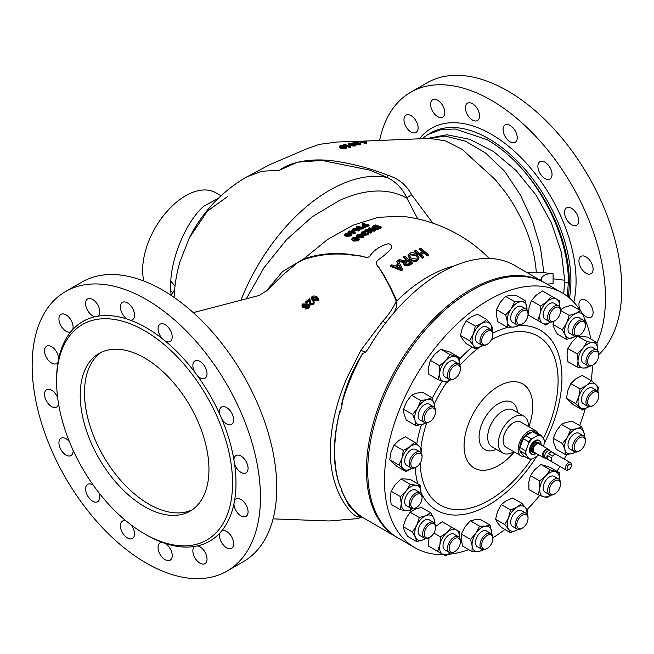 <?xml version="1.0" encoding="UTF-8"?>
<svg xmlns="http://www.w3.org/2000/svg" width="654" height="654" viewBox="0 0 654 654"><rect width="100%" height="100%" fill="white"/><g stroke="black" fill="none" stroke-linecap="round" stroke-linejoin="round"><path stroke-width="0.98" d="M361.319 517.134A4.856 4.218 -93.7 0 0 361 517.232C356.087 517.052 351.451 513.742 347.078 507.291C336.107 492.331 330.491 473.7 330.229 451.383C330.507 427.675 336.123 403.085 347.078 377.611L361 350.119L382.819 321.122C388.492 315.04 392.972 308.386 396.25 301.159C391.092 288.716 385.345 277.607 379.026 267.829C376.451 265.303 375.837 262.916 377.195 260.684L384.593 255.125C387.765 251.553 396.193 246.787 388.541 243.664C396.185 246.787 387.789 251.537 384.626 255.109L377.26 260.66C375.862 262.867 376.483 265.23 379.124 267.739C385.607 277.517 391.493 288.602 396.774 300.995A132.958 76.763 -60 0 1 428.018 276.789A132.958 76.763 -60 0 1 454.17 265.974M396.25 301.159A4.856 1.749 -23 0 0 396.774 300.995L396.798 306.154L394.403 312.187M144.583 357.967A91.029 52.557 -120 0 0 99.065 353.462A91.029 52.557 -120 0 0 85.11 426.408A91.029 52.557 -120 0 0 144.583 506.621A91.029 52.557 -120 0 0 190.101 511.134A91.029 52.557 -120 0 0 204.048 438.188A91.029 52.557 -120 0 0 144.583 357.967M101.264 352.31A91.029 52.557 -120 0 0 89.999 425.885A91.029 52.557 -120 0 0 148.875 504.144A91.029 52.557 -120 0 0 192.194 509.809M571.604 224.698A10.014 5.78 60 0 1 565.056 215.869A10.014 5.78 60 0 1 566.593 207.849A10.014 5.78 60 0 1 571.604 208.34A10.014 5.78 60 0 1 578.144 217.169A10.014 5.78 60 0 1 576.607 225.189A10.014 5.78 60 0 1 571.604 224.698M544.962 178.55A10.014 5.78 60 0 1 538.422 169.729A10.014 5.78 60 0 1 539.951 161.71A10.014 5.78 60 0 1 544.962 162.2A10.014 5.78 60 0 1 551.502 171.029A10.014 5.78 60 0 1 549.965 179.049A10.014 5.78 60 0 1 544.962 178.55M510.153 141.812A10.014 5.78 60 0 1 503.613 132.991A10.014 5.78 60 0 1 505.15 124.963A10.014 5.78 60 0 1 510.153 125.462A10.014 5.78 60 0 1 516.701 134.283A10.014 5.78 60 0 1 515.164 142.31A10.014 5.78 60 0 1 510.153 141.812M472.482 120.058A10.014 5.78 60 0 1 465.942 111.237A10.014 5.78 60 0 1 467.471 103.209A10.014 5.78 60 0 1 472.482 103.708A10.014 5.78 60 0 1 479.022 112.537A10.014 5.78 60 0 1 477.485 120.557A10.014 5.78 60 0 1 472.482 120.058M437.673 116.616A10.014 5.78 60 0 1 431.133 107.787A10.014 5.78 60 0 1 432.67 99.768A10.014 5.78 60 0 1 437.673 100.258A10.014 5.78 60 0 1 444.221 109.087A10.014 5.78 60 0 1 442.684 117.107A10.014 5.78 60 0 1 437.673 116.616M411.039 131.994A10.014 5.78 60 0 1 404.499 123.173A10.014 5.78 60 0 1 406.028 115.145A10.014 5.78 60 0 1 411.039 115.644A10.014 5.78 60 0 1 417.579 124.464A10.014 5.78 60 0 1 416.042 132.492A10.014 5.78 60 0 1 411.039 131.994M580.801 311.051A10.014 5.78 60 0 1 581.014 299.859A10.014 5.78 60 0 1 586.017 300.358A10.014 5.78 60 0 1 592.557 309.178A10.014 5.78 60 0 1 591.028 317.206A10.014 5.78 60 0 1 586.017 316.708A10.014 5.78 60 0 1 581.921 312.841M586.017 273.209A10.014 5.78 60 0 1 579.477 264.388A10.014 5.78 60 0 1 581.014 256.36A10.014 5.78 60 0 1 586.017 256.858A10.014 5.78 60 0 1 592.557 265.679A10.014 5.78 60 0 1 591.028 273.707A10.014 5.78 60 0 1 586.017 273.209M226.578 423.89A10.014 5.78 60 0 1 221.788 418.961L219.932 414.693A10.014 5.78 60 0 1 221.575 407.041A10.014 5.78 60 0 1 226.578 407.54A10.014 5.78 60 0 1 233.118 416.361A10.014 5.78 60 0 1 231.59 424.389A10.014 5.78 60 0 1 226.578 423.89M199.944 377.75A10.014 5.78 60 0 1 197.508 375.846L194.728 372.101A10.014 5.78 60 0 1 194.933 360.902A10.014 5.78 60 0 1 199.944 361.4A10.014 5.78 60 0 1 206.484 370.221A10.014 5.78 60 0 1 204.947 378.249A10.014 5.78 60 0 1 199.944 377.75M165.429 341.167L162.159 338.527A10.014 5.78 60 0 1 160.132 324.155A10.014 5.78 60 0 1 165.135 324.654A10.014 5.78 60 0 1 171.675 333.483A10.014 5.78 60 0 1 170.146 341.502A10.014 5.78 60 0 1 165.429 341.167A126.835 73.232 60 0 1 194.728 372.101M130.44 320.215L127.17 319.078A10.014 5.78 60 0 1 120.867 310.241A10.014 5.78 60 0 1 122.453 302.41A10.014 5.78 60 0 1 127.465 302.908A10.014 5.78 60 0 1 134.005 311.729A10.014 5.78 60 0 1 132.468 319.749A10.014 5.78 60 0 1 130.44 320.215A126.835 73.232 60 0 1 146.3 327.744A126.835 73.232 60 0 1 162.159 338.527M97.593 316.348L95.092 316.716A10.014 5.78 60 0 1 92.655 315.808A10.014 5.78 60 0 1 86.115 306.988A10.014 5.78 60 0 1 87.652 298.96A10.014 5.78 60 0 1 92.655 299.458A10.014 5.78 60 0 1 99.138 308.091A10.014 5.78 60 0 1 97.863 316.176A126.835 73.232 60 0 1 127.17 319.078M72.668 329.665L70.812 331.799A10.014 5.78 60 0 1 66.013 331.186A10.014 5.78 60 0 1 59.473 322.365A10.014 5.78 60 0 1 61.01 314.345A10.014 5.78 60 0 1 66.013 314.836A10.014 5.78 60 0 1 72.668 329.665A126.835 73.232 60 0 1 95.092 316.716M58.672 358.629L58.026 362.03A10.014 5.78 60 0 1 56.604 363.55A10.014 5.78 60 0 1 51.601 363.06A10.014 5.78 60 0 1 45.061 354.231A10.014 5.78 60 0 1 46.589 346.211A10.014 5.78 60 0 1 51.601 346.702A10.014 5.78 60 0 1 58.672 358.629A126.835 73.232 60 0 1 70.812 331.799L70.975 331.717M58.558 403.902A10.014 5.78 60 0 1 56.604 407.058A10.014 5.78 60 0 1 51.601 406.559A10.014 5.78 60 0 1 45.061 397.73A10.014 5.78 60 0 1 46.589 389.71A10.014 5.78 60 0 1 51.601 390.209A10.014 5.78 60 0 1 57.642 397.607M73.06 450.156A10.014 5.78 60 0 1 71.024 455.568A10.014 5.78 60 0 1 66.013 455.07A10.014 5.78 60 0 1 59.473 446.249A10.014 5.78 60 0 1 61.01 438.221A10.014 5.78 60 0 1 66.013 438.72A10.014 5.78 60 0 1 69.422 441.695M98.86 492.683A10.014 5.78 60 0 1 97.667 501.708A10.014 5.78 60 0 1 92.655 501.209A10.014 5.78 60 0 1 86.115 492.388A10.014 5.78 60 0 1 87.652 484.361A10.014 5.78 60 0 1 92.655 484.859A10.014 5.78 60 0 1 93.359 485.309M131.152 524.933A10.014 5.78 60 0 1 132.468 538.455A10.014 5.78 60 0 1 127.465 537.956A10.014 5.78 60 0 1 120.916 529.135A10.014 5.78 60 0 1 122.453 521.107A10.014 5.78 60 0 1 126.165 520.993M165.135 559.71A10.014 5.78 60 0 1 158.595 550.881A10.014 5.78 60 0 1 160.132 542.861A10.014 5.78 60 0 1 162.159 542.395L165.429 543.531A10.014 5.78 60 0 1 171.732 552.368A10.014 5.78 60 0 1 170.146 560.2A10.014 5.78 60 0 1 165.135 559.71M165.429 543.531A126.835 73.232 60 0 0 194.728 546.433L197.508 545.894A10.014 5.78 60 0 1 199.944 546.801A10.014 5.78 60 0 1 206.484 555.622A10.014 5.78 60 0 1 204.947 563.65A10.014 5.78 60 0 1 199.944 563.151A10.014 5.78 60 0 1 193.453 554.518A10.014 5.78 60 0 1 194.728 546.433L194.867 546.343M226.578 547.774A10.014 5.78 60 0 1 219.932 532.945L221.788 530.811A10.014 5.78 60 0 1 226.578 531.424A10.014 5.78 60 0 1 233.118 540.245A10.014 5.78 60 0 1 231.59 548.265A10.014 5.78 60 0 1 226.578 547.774M221.534 530.95L221.788 530.811A126.835 73.232 60 0 0 233.919 503.981L234.573 500.58A10.014 5.78 60 0 1 235.988 499.059A10.014 5.78 60 0 1 240.999 499.55A10.014 5.78 60 0 1 247.539 508.379A10.014 5.78 60 0 1 246.002 516.398A10.014 5.78 60 0 1 240.999 515.908A10.014 5.78 60 0 1 233.919 503.981M240.999 472.401A10.014 5.78 60 0 1 234.573 463.956L233.919 459.803A10.014 5.78 60 0 1 235.988 455.552A10.014 5.78 60 0 1 240.999 456.051A10.014 5.78 60 0 1 247.539 464.88A10.014 5.78 60 0 1 246.002 472.899A10.014 5.78 60 0 1 240.999 472.401M543.441 457.587L534.154 452.233A4.856 2.804 -60 0 1 533.149 450.009A4.856 2.804 -60 0 1 535.274 445.121A4.856 2.804 -60 0 1 539.01 443.821L548.289 449.175A4.856 2.804 -60 0 0 544.553 450.475A4.856 2.804 -60 0 0 542.436 455.364A4.856 2.804 -60 0 0 543.441 457.587L544.537 458.004A4.75 2.747 120 0 1 543.057 455.642A4.75 2.747 120 0 1 545.436 450.565A4.75 2.747 120 0 1 549.205 449.919L548.289 449.175M570.468 462.68L549.875 450.794A4.251 2.453 120 0 0 546.597 451.93A4.251 2.453 120 0 0 544.741 456.206A4.251 2.453 120 0 0 545.624 458.152L566.225 470.038A4.251 2.453 -60 0 1 565.342 468.101A4.251 2.453 -60 0 1 567.198 463.825A4.251 2.453 -60 0 1 570.468 462.68A4.251 2.453 -60 0 1 571.351 464.626L571.351 465.615A3.033 1.749 120 0 0 569.209 464.381A3.033 1.749 120 0 0 567.059 468.101A3.033 1.749 120 0 0 569.209 469.335A3.033 1.749 120 0 0 571.351 465.615M551.445 451.84A4.251 2.453 120 0 0 548.346 453.631L552.638 456.108A4.251 2.453 120 0 1 555.736 454.317L551.445 451.84L548.346 453.631M547.316 455.413A4.251 2.453 120 0 0 546.891 457.44A4.251 2.453 120 0 0 547.316 458.985L547.316 455.413L551.608 457.89A4.251 2.453 120 0 0 551.183 459.917A4.251 2.453 120 0 0 551.608 461.462L547.316 458.985M540.425 444.63A5.616 3.237 120 0 0 539.763 443.445A5.616 3.237 120 0 0 536.582 443.445A5.616 3.237 120 0 0 532.822 448.75A5.616 3.237 120 0 0 534.204 453.067A5.616 3.237 120 0 0 535.569 453.042M534.204 453.067L533.255 452.797A5.853 3.384 -60 0 1 531.8 448.292A5.853 3.384 -60 0 1 535.732 442.75A5.853 3.384 -60 0 1 539.051 442.758L539.763 443.445M541.111 445.031A7.644 4.415 120 0 0 540.212 441.45A7.644 4.415 120 0 0 535.732 441.286A7.644 4.415 120 0 0 530.566 448.685A7.644 4.415 120 0 0 532.708 454.456A7.644 4.415 120 0 0 535.732 453.778A7.644 4.415 120 0 0 536.255 453.443M540.212 441.45L539.714 440.886A7.889 4.553 120 0 0 535.086 440.722A7.889 4.553 120 0 0 529.756 448.35A7.889 4.553 120 0 0 531.964 454.301L532.708 454.456M532.021 432.081A12.32 7.112 120 0 0 528.44 433.259A12.32 7.112 120 0 0 519.889 450.205M520.102 451.047A12.32 7.112 120 0 0 522.08 453.868M579.763 450.729A7.938 4.586 -60 0 1 575.798 451.121A7.938 4.586 -60 0 1 575.798 441.957A7.938 4.586 -60 0 1 583.736 437.371A7.938 4.586 -60 0 1 585.379 441.009A7.938 4.586 -60 0 1 579.763 450.729L578.945 451.203A9.107 5.257 -60 0 1 574.392 451.652A9.107 5.257 -60 0 1 574.392 441.139A9.107 5.257 -60 0 1 583.491 435.883L578.994 433.291A9.107 5.257 120 0 0 569.896 438.548A9.107 5.257 120 0 0 569.896 449.061L574.392 451.652L569.896 449.061M416.451 466.907L415.625 467.381A9.107 5.257 -60 0 1 413.164 468.239A9.107 5.257 -60 0 1 411.072 467.831A9.107 5.257 -60 0 1 410.271 458.904A9.107 5.257 -60 0 1 418.086 451.661A9.107 5.257 -60 0 1 420.179 452.061A9.107 5.257 -60 0 1 422.067 456.23L422.067 457.179A7.938 4.586 -60 0 1 416.451 466.907A7.938 4.586 -60 0 1 414.301 467.651A7.938 4.586 -60 0 1 411.268 460.939A7.938 4.586 -60 0 1 418.601 453.197A7.938 4.586 -60 0 1 422.067 457.179M420.179 452.061L415.682 449.47A9.107 5.257 120 0 0 413.59 449.061A9.107 5.257 120 0 0 405.774 456.312A9.107 5.257 120 0 0 406.575 465.231L411.072 467.831M487.255 344.266L486.429 344.74A9.107 5.257 -60 0 1 481.875 345.189A9.107 5.257 -60 0 1 479.995 341.028A9.107 5.257 -60 0 1 483.968 331.864A9.107 5.257 -60 0 1 490.982 329.428A9.107 5.257 -60 0 1 492.871 333.597L492.871 334.546A7.938 4.586 -60 0 1 487.255 344.266A7.938 4.586 -60 0 1 481.646 341.028A7.938 4.586 -60 0 1 487.255 331.308A7.938 4.586 -60 0 1 492.871 334.546M490.982 329.428L486.486 326.828A9.107 5.257 120 0 0 479.472 329.273A9.107 5.257 120 0 0 475.499 338.429A9.107 5.257 120 0 0 477.379 342.598L481.875 345.189M487.255 548.387L486.429 548.861A9.107 5.257 -60 0 1 481.875 549.311A9.107 5.257 -60 0 1 480.486 542.019A9.107 5.257 -60 0 1 490.982 533.541A9.107 5.257 -60 0 1 492.871 537.711L492.871 538.667A7.938 4.586 -60 0 1 492.437 541.389A7.938 4.586 -60 0 1 487.255 548.387A7.938 4.586 -60 0 1 482.072 542.419A7.938 4.586 -60 0 1 488.35 534.915A7.938 4.586 -60 0 1 492.871 538.667M490.982 533.541L486.486 530.95A9.107 5.257 120 0 0 475.989 539.419A9.107 5.257 120 0 0 477.379 546.719L481.875 549.311M454.767 551.6L453.941 552.082A9.107 5.257 -60 0 1 449.396 552.532A9.107 5.257 -60 0 1 449.396 542.019A9.107 5.257 -60 0 1 458.495 536.762A9.107 5.257 -60 0 1 460.383 540.932L460.383 541.88A7.938 4.586 -60 0 1 458.74 547.414A7.938 4.586 -60 0 1 454.767 551.6A7.938 4.586 -60 0 1 449.584 550.594A7.938 4.586 -60 0 1 450.802 542.828A7.938 4.586 -60 0 1 456.917 537.89A7.938 4.586 -60 0 1 460.383 541.88M458.495 536.762L453.999 534.163A9.107 5.257 120 0 0 444.9 539.419A9.107 5.257 120 0 0 444.9 549.932L449.396 552.532M522.415 528.08L521.59 528.563A9.107 5.257 -60 0 1 517.044 529.012A9.107 5.257 -60 0 1 515.156 524.843A9.107 5.257 -60 0 1 519.129 515.679A9.107 5.257 -60 0 1 526.143 513.243A9.107 5.257 -60 0 1 528.031 517.412L528.031 518.36A7.938 4.586 -60 0 1 522.415 528.08A7.938 4.586 -60 0 1 516.807 524.843A7.938 4.586 -60 0 1 522.415 515.123A7.938 4.586 -60 0 1 528.031 518.36M526.143 513.243L521.647 510.651A9.107 5.257 120 0 0 514.633 513.088A9.107 5.257 120 0 0 510.66 522.252A9.107 5.257 120 0 0 512.548 526.413L517.044 529.012M429.907 537.245L429.081 537.727A9.107 5.257 -60 0 1 424.528 538.177A9.107 5.257 -60 0 1 426.621 524.843A9.107 5.257 -60 0 1 433.635 522.407A9.107 5.257 -60 0 1 435.515 526.576L435.515 527.525A7.938 4.586 -60 0 1 432.057 535.512A7.938 4.586 -60 0 1 429.907 537.245A7.938 4.586 -60 0 1 424.405 535.209A7.938 4.586 -60 0 1 427.757 526.02A7.938 4.586 -60 0 1 435.515 527.525M433.635 522.407L429.138 519.807A9.107 5.257 120 0 0 422.124 522.252A9.107 5.257 120 0 0 420.031 535.577L424.528 538.177M429.907 421.626L429.081 422.1A9.107 5.257 -60 0 1 424.528 422.549A9.107 5.257 -60 0 1 424.528 412.036A9.107 5.257 -60 0 1 433.635 406.78A9.107 5.257 -60 0 1 435.515 410.949L435.515 411.906A7.938 4.586 -60 0 1 429.907 421.626A7.938 4.586 -60 0 1 425.934 422.018A7.938 4.586 -60 0 1 425.934 412.854A7.938 4.586 -60 0 1 433.872 408.268A7.938 4.586 -60 0 1 435.515 411.906M420.031 419.958L424.528 422.549L420.031 419.958A9.107 5.257 120 0 1 420.031 409.445A9.107 5.257 120 0 1 429.138 404.188L433.635 406.78L429.138 404.188M454.767 378.56L453.941 379.034A9.107 5.257 -60 0 1 449.396 379.483A9.107 5.257 -60 0 1 447.998 377.881A9.107 5.257 -60 0 1 450.369 367.491A9.107 5.257 -60 0 1 458.495 363.722A9.107 5.257 -60 0 1 459.893 365.324A9.107 5.257 -60 0 1 460.383 367.883L460.383 368.84A7.938 4.586 -60 0 1 454.767 378.56A7.938 4.586 -60 0 1 449.584 377.554A7.938 4.586 -60 0 1 452.625 367.327A7.938 4.586 -60 0 1 459.958 366.608A7.938 4.586 -60 0 1 460.383 368.84M458.495 363.722L453.999 361.122A9.107 5.257 120 0 0 445.873 364.891A9.107 5.257 120 0 0 443.502 375.282A9.107 5.257 120 0 0 444.9 376.892L449.396 379.483M554.903 320.746L554.077 321.22A9.107 5.257 -60 0 1 549.524 321.678A9.107 5.257 -60 0 1 549.524 311.165A9.107 5.257 -60 0 1 558.63 305.909A9.107 5.257 -60 0 1 560.519 310.078L560.519 311.026A7.938 4.586 -60 0 1 558.868 316.561A7.938 4.586 -60 0 1 554.903 320.746A7.938 4.586 -60 0 1 549.72 319.741A7.938 4.586 -60 0 1 550.93 311.974A7.938 4.586 -60 0 1 557.053 307.037A7.938 4.586 -60 0 1 560.519 311.026M558.63 305.909L554.134 303.309A9.107 5.257 120 0 0 545.027 308.565A9.107 5.257 120 0 0 545.027 319.078L549.524 321.678M415.625 493.116A9.107 5.257 -60 0 1 420.179 492.666A9.107 5.257 -60 0 1 422.067 496.836L422.067 497.784A7.938 4.586 -60 0 1 416.451 507.504L415.625 507.978A9.107 5.257 -60 0 1 411.072 508.436A9.107 5.257 -60 0 1 409.682 501.136A9.107 5.257 -60 0 1 415.625 493.116M420.179 492.666L415.682 490.067A9.107 5.257 120 0 0 411.129 490.516A9.107 5.257 120 0 0 405.186 498.544A9.107 5.257 120 0 0 406.575 505.836L411.072 508.436M415.625 507.978L416.451 507.504A7.938 4.586 -60 0 1 410.835 504.267A7.938 4.586 -60 0 1 416.451 494.547A7.938 4.586 -60 0 1 422.067 497.784M592.393 365.324L593.219 364.842L592.393 365.324A9.107 5.257 -60 0 1 587.848 365.774A9.107 5.257 -60 0 1 586.45 358.482A9.107 5.257 -60 0 1 592.393 350.454A9.107 5.257 -60 0 1 596.947 350.004A9.107 5.257 -60 0 1 598.835 354.174L598.835 355.122A7.938 4.586 -60 0 1 593.219 364.842A7.938 4.586 -60 0 1 587.611 361.605A7.938 4.586 -60 0 1 593.219 351.885A7.938 4.586 -60 0 1 598.835 355.122M596.947 350.004L592.45 347.413A9.107 5.257 120 0 0 587.897 347.863A9.107 5.257 120 0 0 581.954 355.882A9.107 5.257 120 0 0 583.352 363.174L587.848 365.774M593.219 405.447L592.393 405.921A9.107 5.257 -60 0 1 589.933 406.78A9.107 5.257 -60 0 1 587.848 406.371A9.107 5.257 -60 0 1 587.047 397.452A9.107 5.257 -60 0 1 594.862 390.201A9.107 5.257 -60 0 1 596.947 390.61A9.107 5.257 -60 0 1 598.835 394.771L598.835 395.727A7.938 4.586 -60 0 1 593.219 405.447A7.938 4.586 -60 0 1 591.077 406.191A7.938 4.586 -60 0 1 588.036 399.48A7.938 4.586 -60 0 1 595.369 391.738A7.938 4.586 -60 0 1 598.835 395.727M596.947 390.61L592.45 388.01A9.107 5.257 120 0 0 590.366 387.601A9.107 5.257 120 0 0 582.551 394.853A9.107 5.257 120 0 0 583.352 403.78L587.848 406.371M522.415 323.967L521.59 324.441A9.107 5.257 -60 0 1 517.044 324.891A9.107 5.257 -60 0 1 515.646 317.599A9.107 5.257 -60 0 1 526.143 309.129A9.107 5.257 -60 0 1 528.031 313.291L528.031 314.247A7.938 4.586 -60 0 1 527.606 316.969A7.938 4.586 -60 0 1 522.415 323.967A7.938 4.586 -60 0 1 517.232 317.999A7.938 4.586 -60 0 1 523.511 310.495A7.938 4.586 -60 0 1 528.031 314.247M526.143 309.129L521.647 306.53A9.107 5.257 120 0 0 511.15 314.999A9.107 5.257 120 0 0 512.548 322.299L517.044 324.891M554.903 493.795L554.077 494.269A9.107 5.257 -60 0 1 549.524 494.718A9.107 5.257 -60 0 1 548.134 493.116A9.107 5.257 -60 0 1 550.505 482.717A9.107 5.257 -60 0 1 558.63 478.949A9.107 5.257 -60 0 1 560.028 480.559A9.107 5.257 -60 0 1 560.519 483.118L560.519 484.066A7.938 4.586 -60 0 1 554.903 493.795A7.938 4.586 -60 0 1 549.72 492.781A7.938 4.586 -60 0 1 552.753 482.562A7.938 4.586 -60 0 1 560.086 481.834A7.938 4.586 -60 0 1 560.519 484.066M558.63 478.949L554.134 476.357A9.107 5.257 120 0 0 546.008 480.126A9.107 5.257 120 0 0 543.638 490.516A9.107 5.257 120 0 0 545.027 492.119L549.524 494.718M579.763 335.101L578.945 335.576A9.107 5.257 -60 0 1 574.392 336.033A9.107 5.257 -60 0 1 576.476 322.7A9.107 5.257 -60 0 1 583.491 320.264A9.107 5.257 -60 0 1 585.379 324.433L585.379 325.381A7.938 4.586 -60 0 1 581.913 333.368A7.938 4.586 -60 0 1 579.763 335.101A7.938 4.586 -60 0 1 574.261 333.066A7.938 4.586 -60 0 1 577.621 323.877A7.938 4.586 -60 0 1 585.379 325.381M583.491 320.264L578.994 317.664A9.107 5.257 120 0 0 571.98 320.108A9.107 5.257 120 0 0 569.896 333.434L574.392 336.033M524.802 456.549A14.568 8.412 -60 0 1 521.156 455.936A14.568 8.412 -60 0 1 518.924 444.262A14.568 8.412 -60 0 1 528.44 431.427A14.568 8.412 -60 0 1 535.724 430.708A14.568 8.412 -60 0 1 538.07 433.561M521.156 455.936L506.139 447.262A14.568 8.412 -60 0 1 503.907 435.589A14.568 8.412 -60 0 1 513.415 422.754A14.568 8.412 -60 0 1 520.698 422.034L535.724 430.708M513.864 451.726A21.239 12.262 -60 0 1 513.415 451.996A21.239 12.262 -60 0 1 502.795 453.042A21.239 12.262 -60 0 1 499.542 436.022A21.239 12.262 -60 0 1 513.415 417.309A21.239 12.262 -60 0 1 524.042 416.255A21.239 12.262 -60 0 1 528.432 426.498M514.273 451.963A48.551 28.032 -60 0 1 498.397 465.623A48.551 28.032 -60 0 1 464.07 445.799A48.551 28.032 -60 0 1 498.397 386.334A48.551 28.032 -60 0 1 528.841 426.735M468.746 549.671A147.166 84.971 -60 0 1 448.366 554.322M443.289 554.617A147.166 84.971 -60 0 1 414.947 547.733A147.166 84.971 -60 0 1 392.384 429.801A147.166 84.971 -60 0 1 488.53 300.121A147.166 84.971 -60 0 1 562.113 292.829A147.166 84.971 -60 0 1 580.139 310.388M414.947 547.733L398.212 538.07A147.166 84.971 -60 0 1 375.649 420.138A147.166 84.971 -60 0 1 471.796 290.458A147.166 84.971 -60 0 1 545.379 283.166L562.113 292.829M544.733 282.798A147.166 84.971 120 0 0 544.087 282.422A147.166 84.971 120 0 0 470.504 289.714A147.166 84.971 120 0 0 374.366 419.394A147.166 84.971 120 0 0 396.921 537.326A147.166 84.971 120 0 0 397.567 537.694M368.267 348.705L368.856 347.74A147.166 84.971 -60 0 1 440.935 272.636A147.166 84.971 -60 0 1 514.518 265.352L544.087 282.422M368.227 348.77L365.864 351.942L362.561 353.683A147.166 84.971 120 0 0 341.625 404.483C342.982 401.507 341.576 407.221 341.216 408.39C340.93 409.772 339.344 415.004 339.867 411.202A147.166 84.971 120 0 0 339.867 486.061C339.41 483.339 343.456 493.983 341.625 490.753A147.166 84.971 120 0 0 362.561 517.371L396.921 537.326M422.01 138.738L428.059 134.438L440.722 129.713L455.176 128.985L487.058 139.678C497.416 145.597 507.439 153.535 517.126 163.492A116.216 67.1 60 0 1 568.187 296.965M246.166 299.041L263.995 267.723L286.55 239.666L312.228 216.76L339.254 200.533C365.749 188.679 388.296 187.886 406.894 198.154C402.995 189.186 396.545 182.327 387.552 177.577A144.975 83.704 120 0 0 329.551 190.298A144.975 83.704 120 0 0 240.868 300.48M279.405 170.261C291.488 161.358 311.893 158.366 331.799 160.68C351.517 163.377 370.115 168.225 387.601 175.223A9.107 2.117 -64.4 0 0 387.552 177.577L369.804 170.138L321.964 160.426L297.521 162.176L279.405 170.261L261.829 171.242L246.558 176.997A145.654 145.654 0 0 0 189.284 238.04L179.948 261.813M227.469 196.65L207.367 211.111L189.374 237.876M179.973 261.731L180.112 261.281A145.654 145.654 0 0 0 174.209 295.534A145.523 84.014 0 0 0 174.144 297.423M427.618 138.484L445.341 136.13L465.337 141.117L485.726 153.101L504.724 171.373L520.404 194.982L532.462 221.036L540.457 247.457L543.883 272.653L553.096 273.805L553.096 283.713L546.989 284.098M563.732 293.801L564.704 280.264L561.353 252.411L551.551 223.202L536.084 195.137L516.202 170.62L493.582 151.573L469.825 139.359L446.944 134.765L427.332 138.493M171.242 295.445L170.686 291.03L170.768 281.171C172.092 254.888 187.199 220.496 203.713 206.288L218.567 198.121M221.052 195.775L215.91 192.807A60.691 35.038 120 0 0 185.564 195.816A60.691 35.038 120 0 0 143.839 281.04M305.59 301.813L305.59 302.565L306.358 302.99L309.301 300.652L309.301 299.9L306.358 302.238L305.59 301.813L309.514 298.69L310.372 300.276L310.781 303.644L312.849 303.35L313.389 302.475L312.906 301.78L313.757 301.208L314.443 302.328L313.519 303.799L310.012 304.274L309.146 302.557L309.35 300.292M310.225 302.63L310.372 300.276M312.906 301.78L313.274 302.867M309.146 302.557L310.012 305.034L313.519 304.56L314.443 302.328M311.222 297.832L311.222 298.592L313.094 300.611L318.065 300.905L318.825 299.638L318.825 298.886L318.065 300.145L313.094 299.851L311.222 297.832L311.983 296.614L313.904 295.853L316.945 296.769L318.825 298.886M305.434 308.23L305.434 308.99L308.713 308.533L309.563 306.047L308.713 307.764L305.434 308.23L306.129 307.527L308.067 307.274L308.565 306.399M308.541 306.612L307.257 304.789L306.595 306.464L302.867 306.726L301.919 305.336L302.867 307.486L306.595 307.225L307.257 305.541L308.541 307.372M306.146 307.535L306.595 306.464M265.941 291.455L282.512 271.59L303.66 258.919C317.288 254.226 331.88 252.607 347.438 254.071L359.021 255.739C362.349 255.747 368.03 259.188 370.074 255.706C374.178 249.861 380.334 245.847 388.541 243.664C380.317 245.863 374.153 249.893 370.074 255.763C367.973 259.188 362.251 255.894 358.891 255.918L347.2 254.414C331.562 253.163 316.888 254.962 303.162 259.81L297.627 262.646L283.354 274.517M517.126 163.492C548.011 195.759 569.34 245.283 568.301 283.28L567.222 296.221M379.606 140.528A161.432 93.203 60 0 1 410.606 92.304L426.915 82.895A161.432 93.203 60 0 1 507.627 90.89A161.432 93.203 60 0 1 609.765 222.81A161.432 93.203 60 0 1 598.835 354.607M410.606 92.304A161.432 93.203 60 0 1 491.317 100.299A161.432 93.203 60 0 1 596.988 342.966M146.3 299.499A161.432 93.203 60 0 1 251.757 441.752A161.432 93.203 60 0 1 227.012 571.106A161.432 93.203 60 0 1 146.3 563.11A161.432 93.203 60 0 1 40.842 420.857A161.432 93.203 60 0 1 65.588 291.504A161.432 93.203 60 0 1 146.3 299.499M65.588 291.504L81.889 282.087A161.432 93.203 60 0 1 162.609 290.082A161.432 93.203 60 0 1 268.066 432.335A161.432 93.203 60 0 1 243.321 561.696L227.012 571.106M146.3 534.866L144.583 533.877A124.407 71.826 60 0 1 56.612 381.503A124.407 71.826 60 0 1 144.583 330.711A124.407 71.826 60 0 1 232.554 483.085A124.407 71.826 60 0 1 144.583 533.877L146.3 534.866A126.835 73.232 60 0 0 162.159 542.395M56.612 381.503L56.612 379.524A126.835 73.232 60 0 1 58.026 362.03M219.932 532.945A126.835 73.232 60 0 1 197.508 545.894M234.573 463.956A126.835 73.232 60 0 1 234.573 500.58M221.788 418.961A126.835 73.232 60 0 1 233.919 459.803M197.508 375.846A126.835 73.232 60 0 1 219.932 414.693M365.864 351.942A4.856 1.553 31.5 0 1 361 350.119M385.811 322.708A4.856 2.142 40.3 0 1 382.819 321.122M362.561 353.683C352.424 369.878 345.451 386.808 341.625 404.483M339.867 411.202C332.502 440.387 332.502 465.346 339.867 486.061M341.625 490.753L349.162 506.114L360.223 516.84L362.561 517.371M361.531 517.183L361 517.232M345.23 147.804L345.083 146.872L342.712 146.831L342.827 147.706L345.23 147.804L345.083 146.872L345.353 147.763M342.827 147.706L342.712 146.831L342.712 147.6L345.083 147.641M312.383 298.085L316.176 298.142L317.77 299.573M303.064 305.549L306.121 304.862L306.571 305.295M352.637 231.63A139.163 80.344 -60 0 1 353.389 231.181A142.801 14.96 85.7 0 1 353.618 231.868M352.817 238.751L353.209 238.162L354.403 239.773L357.918 239.814L358.302 239.102L356.716 238.162L353.209 238.162L353.209 238.931L356.716 238.923L358.302 239.863M373.082 227.698L374.08 226.897A142.278 82.142 -60 0 1 375.314 226.333A144.755 83.573 60 0 1 379.018 227.608M404.957 263.341L405.848 262.532A141.46 81.676 -60 0 1 407.916 261.248A145.605 84.064 60 0 1 409.878 262.957M409.486 255.91L410.499 254.741L416.026 255.877L417.661 257.995M396.921 266.897A141.828 81.889 -60 0 1 398.891 265.499A145.629 49.704 75.1 0 1 400.24 267.903L400.485 268.467M357.436 235.603L357.828 235.056L359.03 236.609L362.537 236.707L362.929 236.037L361.335 235.113L357.828 235.056L357.828 235.816L361.335 235.873L362.929 236.797M363.902 225.368L363.681 226.292L366.077 225.892A141.378 81.627 -60 0 1 367.507 225.197A146.022 84.309 -120 0 0 365.349 224.665A140.512 81.121 120 0 0 363.902 225.368L363.902 226.145A139.564 80.573 -60 0 1 365.349 225.442A145.114 83.777 60 0 1 366.453 225.712M345.467 234.353L345.868 233.821L347.061 235.113L350.569 234.9L350.961 234.263L349.367 233.56L345.868 233.821L345.868 234.606L349.367 234.336L350.961 235.039M317.787 298.992L316.176 297.39L312.677 296.99L312.277 297.709L313.871 299.238L317.378 299.712L317.77 299.148M316.176 297.39L316.176 298.142M312.677 296.99L312.677 297.75M306.121 304.11L303.464 304.331L302.966 305.173L303.611 306.08L306.113 305.859L306.652 304.895L306.121 304.11L306.121 304.862M303.464 304.331L303.464 305.091M353.389 230.404A140.12 80.9 120 0 0 351.721 231.426A146.463 84.562 60 0 1 353.879 231.933A143.725 15.058 -94.3 0 0 353.389 230.404L353.389 231.181M356.716 238.162L356.716 238.923M357.918 239.814L358.302 239.348M375.314 225.573A143.201 82.682 120 0 0 374.08 226.129L373.082 226.938L374.44 227.878L378.723 227.747A144.477 83.41 -60 0 1 379.941 227.2A145.67 84.104 -120 0 0 375.314 225.573L375.314 226.333M374.08 226.129L374.08 226.897M407.916 260.48A142.4 82.216 120 0 0 405.848 261.763L404.867 262.933L405.415 263.938L408.096 264.077A141.501 81.693 -60 0 1 410.393 262.646A146.512 84.595 -120 0 0 407.916 260.48L407.916 261.248M405.848 261.763L405.848 262.532M416.026 255.109L410.499 253.989L409.437 255.534L410.982 257.962L416.623 259.229L417.71 257.594L416.026 255.109L416.026 255.877M410.499 253.989L410.499 254.741M398.891 264.739A142.768 82.429 120 0 0 396.25 266.619A143.676 106.569 38.6 0 1 399.03 267.821L401.139 268.761L400.24 267.134A146.545 50.015 -104.9 0 0 398.891 264.739L398.891 265.499M400.24 267.134L400.24 267.903M361.335 235.113L361.335 235.873M362.537 236.707L362.929 236.274M365.349 224.665L365.349 225.442M363.166 225.957L363.681 226.292M349.367 233.56L349.367 234.336M350.569 234.9L350.961 234.475M301.919 305.336L302.712 303.979L307.707 303.971L309.563 306.047M307.257 304.789L307.315 305.917M348.713 231.442A139.106 80.311 -60 0 1 349.489 230.96A146.463 84.562 60 0 1 350.953 231.254A139.776 80.704 -60 0 1 353.569 229.668A146.553 84.611 60 0 1 354.337 229.832A143.937 15.083 85.7 0 1 355.187 232.472A141.616 81.758 120 0 0 354.648 232.816A146.414 84.529 -120 0 0 350.953 231.908A140.12 80.9 120 0 0 350.176 232.399A146.365 84.505 -120 0 0 349.408 232.227A139.776 80.704 -60 0 1 350.176 231.737A146.414 84.529 -120 0 0 348.713 231.442L348.713 232.227A145.507 84.006 60 0 1 349.408 232.358M354.435 237.198L357.485 237.631L359.357 239.062L358.605 240.083L353.634 240.329L351.762 238.947L352.514 237.942L354.435 237.198M361.817 231.941L365.382 231.402A143.528 74.213 115.3 0 0 364.687 231.876L362.479 232.178L362.496 233.282L365.153 232.677A146.496 74.401 65.4 0 1 365.774 232.963L365.447 234.034L367.221 233.813L367.303 232.873A144.272 91.176 -54.8 0 1 368.153 232.456L368.701 233.151L367.932 234.067L364.703 234.516L364.327 233.584L361.719 233.756L360.943 232.979L361.817 231.941M361.719 233.756L361.719 234.5L364.327 234.336L364.703 235.268L364.327 233.584M367.221 233.813L367.303 232.873L367.401 233.691M362.193 233.143L362.479 232.178L362.496 233.282M368.619 228.238A142.989 82.551 -60 0 1 369.461 227.805A146.3 84.464 60 0 1 375.47 229.922A144.64 83.508 120 0 0 374.579 230.38A145.302 115.922 -159.3 0 0 367.213 230.298A146.521 84.595 60 0 1 371.693 231.917A144.64 83.508 120 0 0 370.851 232.391A146.545 84.611 -120 0 0 364.842 230.265A142.989 82.551 -60 0 1 365.733 229.767A145.139 115.791 20.7 0 1 373.099 229.783A146.365 84.505 -120 0 0 368.619 228.238L368.619 228.998A145.45 83.974 60 0 1 370.867 229.742M373.32 225.941A142.989 82.551 -60 0 1 375.47 224.976A145.531 84.023 60 0 1 381.478 227.085A144.64 83.508 120 0 0 379.426 228.009L376.974 228.728L373.573 228.287L372.003 227.069L373.32 225.941M403.559 256.858A143.757 83.001 -60 0 1 404.654 256.204A146.545 84.611 60 0 1 412.372 262.785A141.15 81.497 120 0 0 409.02 264.845L404.352 264.674L403.477 263.055L404.319 261.551L401.474 261.265A144.518 114.36 -156.2 0 0 398.073 260.357A143.757 83.001 -60 0 1 399.324 259.532A144.779 114.466 24.1 0 1 401.916 260.235L405.913 260.406A142.703 82.388 -60 0 1 407.025 259.72A146.512 84.595 -120 0 0 403.559 256.858L403.559 257.611A145.605 84.064 60 0 1 406.502 260.039M419.606 248.594A143.757 83.001 -60 0 1 420.694 248.136A145.106 83.777 60 0 1 428.419 254.749A141.15 81.497 120 0 0 427.332 255.199A145.319 83.9 -120 0 0 424.16 252.395A142.327 82.175 120 0 0 420.399 254.071A145.916 84.243 60 0 1 423.563 256.858A141.15 81.497 120 0 0 422.476 257.374A146.055 84.325 -120 0 0 414.75 250.776A143.757 83.001 -60 0 1 415.838 250.261A145.916 84.243 60 0 1 419.508 253.302A142.629 82.347 -60 0 1 423.269 251.635A145.319 83.9 -120 0 0 419.606 248.594L419.606 249.354A144.403 83.369 60 0 1 422.664 251.888M409.6 253.262C412.175 252.223 414.685 252.657 417.129 254.578L419.091 257.766L417.522 260.022C414.881 261.077 412.339 260.594 409.886 258.583L408.031 255.51L409.6 253.262M396.831 261.199A143.757 83.001 -60 0 1 397.984 260.415A146.561 47.423 76 0 1 402.643 269.129A141.15 81.497 120 0 0 401.409 270.004A143.267 107.395 -143.2 0 0 390.618 265.663A143.757 83.001 -60 0 1 391.779 264.796A143.676 106.569 38.6 0 1 395.032 266.104A143.054 82.592 -60 0 1 398.327 263.758A146.545 50.006 -104.9 0 0 396.831 261.199L396.831 261.96A145.629 49.696 75.1 0 1 398.008 263.979M359.062 234.165L362.103 234.631L363.984 236.02L363.223 236.977L358.253 237.116L356.381 235.775L357.141 234.835L359.062 234.165M362.193 223.995A139.106 80.311 -60 0 1 363.044 223.594A145.916 84.243 60 0 1 369.052 224.984A141.64 81.775 120 0 0 366.845 226.039L362.856 226.734L362.03 226.145L363.191 225.221A140.218 80.957 -60 0 1 364.662 224.51A146.022 84.309 -120 0 0 362.193 223.995L362.193 224.78A145.114 83.777 60 0 1 363.534 225.05M356.651 226.799A139.106 80.311 -60 0 1 357.493 226.349A146.447 84.546 60 0 1 363.501 227.739A141.64 81.775 120 0 0 362.61 228.221A144.542 115.317 -159.3 0 0 355.245 228.737A146.561 84.619 60 0 1 359.733 229.824A141.64 81.775 120 0 0 358.882 230.314A146.561 84.619 -120 0 0 352.874 228.916A139.106 80.311 -60 0 1 353.773 228.401A144.338 115.145 20.7 0 1 361.131 227.796A146.488 84.579 -120 0 0 356.651 226.799L356.651 227.584A145.572 84.047 60 0 1 358.547 227.968M347.094 232.906L350.135 233.061L352.016 234.157L351.255 235.088L346.285 235.644L344.413 234.598L347.094 232.906M310.012 304.274L310.012 305.034M313.519 303.799L313.519 304.56M310.298 301.11L310.298 301.862M306.358 302.238L306.358 302.99M313.094 299.851L313.094 300.611M318.065 300.145L318.065 300.905M308.713 307.764L308.713 308.533M302.867 306.726L302.867 307.486M349.408 232.227L349.408 232.914M350.176 232.399L350.176 233.069M350.953 231.908L350.953 232.685A145.507 84.006 60 0 1 354.648 233.584A140.675 81.219 -60 0 1 355.187 233.249L355.187 232.472M350.299 233.094A139.163 80.344 -60 0 1 350.953 232.685M354.648 232.816L354.648 233.584M353.634 240.329L353.634 241.089L358.605 240.844L359.357 239.062M351.762 238.947L351.762 239.716L353.634 241.089M358.605 240.083L358.605 240.844M360.943 232.979L361.531 234.443M367.932 234.067L367.932 234.819L368.701 233.151M364.703 235.268L367.932 234.819M365.651 233.028L365.651 233.789L365.774 232.963M365.447 234.794L365.651 233.789M364.687 231.876L364.687 232.636A142.605 73.73 -64.7 0 1 365.382 232.162L365.382 231.402M362.479 232.938L364.687 232.636M364.842 230.265L364.842 231.026A145.629 84.08 60 0 1 370.851 233.143A143.716 82.976 -60 0 1 371.693 232.669L371.693 231.917M370.851 232.391L370.851 233.143M374.579 230.38L374.579 231.14A143.716 82.976 -60 0 1 375.47 230.682L375.47 229.922M369.363 231.042A144.387 115.186 20.7 0 1 374.579 231.14M373.573 228.287L373.573 229.047L376.974 229.48L379.426 228.769A143.716 82.976 -60 0 1 381.478 227.845L381.478 227.085M372.003 227.069L372.003 227.837L373.573 229.047M376.974 228.728L376.974 229.48M378.274 228.475L378.274 229.227M398.425 261.208A143.594 113.624 23.8 0 1 401.474 262.025L404.319 262.319M403.338 261.616L403.338 262.377M404.352 264.674L404.352 265.45L409.02 265.622A140.209 80.949 -60 0 1 412.372 263.562L412.372 262.785M403.534 263.456L404.352 265.45M414.75 250.776L414.75 251.537A145.139 83.794 60 0 1 422.476 258.15A140.209 80.949 -60 0 1 423.563 257.635L423.563 256.858M422.476 257.374L422.476 258.15M424.16 252.395L424.16 253.172A144.403 83.369 60 0 1 427.332 255.976A140.209 80.949 -60 0 1 428.419 255.526L428.419 254.749M420.98 254.569A141.395 81.636 -60 0 1 424.16 253.172M427.332 255.199L427.332 255.976M489.364 258.485A145.654 145.654 0 0 0 401.376 216.229L378.175 217.324L353.127 225.189L327.76 239.348L303.66 258.919A9.107 5.24 -109 0 1 303.162 259.81M409.886 258.583L409.886 259.344C412.322 261.363 414.865 261.845 417.522 260.799L419.091 257.766M408.031 255.51L409.886 259.344M417.522 260.022L417.522 260.799M390.618 265.663L390.618 266.431A142.335 106.7 36.8 0 1 401.409 270.781A140.209 80.949 -60 0 1 402.643 269.906L402.643 269.129M401.409 270.004L401.409 270.781M358.253 237.116L358.253 237.876L363.223 237.737L363.984 236.02M356.381 235.775L356.381 236.535L358.253 237.876M363.223 236.977L363.223 237.737M362.856 226.734L362.856 227.502L366.845 226.815A140.7 81.235 -60 0 1 369.052 225.761L369.052 224.984M362.03 226.145L362.856 227.502M365.897 226.464L365.897 227.24M352.874 228.916L352.874 229.701A145.646 84.088 60 0 1 353.356 229.791M358.882 230.314L358.882 231.083A140.7 81.235 -60 0 1 359.733 230.592L359.733 229.824M354.394 230.004A145.646 84.088 60 0 1 358.882 231.083M362.61 228.221L362.61 228.99A140.7 81.235 -60 0 1 363.501 228.516L363.501 227.739M357.705 229.301A143.618 114.581 20.7 0 1 362.61 228.99M346.285 235.644L346.285 236.421L351.255 235.865L352.016 234.157M344.413 234.598L344.413 235.383L346.285 236.421M351.255 235.088L351.255 235.865M174.626 289.608L171.258 295.461M170.686 291.03L172.893 292.649M174.994 286.125L170.686 281.122M417.726 218.918L406.894 198.154A9.107 2.706 -22 0 1 411.709 194.859L432.817 223.153M170.768 281.171L175.01 285.97M553.096 273.805C547.39 273.397 543.572 274.762 541.643 277.893L540.539 280.37M387.601 175.223C398.392 178.379 406.428 184.927 411.709 194.859M543.883 272.653L536.313 272.407C534.318 245.651 524.189 219.139 505.918 192.889L495.176 179.531L462.059 149.292L445.39 140.855L429.711 138.386L361.458 141.199M527.623 272.914L536.313 272.407M365.987 142.662L359.978 141.19L365.431 142.114L366.641 141.795L366.477 143.357L366.477 142.556L365.987 142.662L365.987 143.463L366.477 143.357M366.641 141.795L366.477 142.556L366.641 141.795M358.441 141.714L356.896 141.673L358.441 141.714L358.441 142.539L357.664 142.67M357.664 141.853L357.664 142.384M359.823 144.109L359.823 144.894L360.583 144.436L360.583 143.643L359.823 144.109L354.852 143.864M355.931 144.616L359.823 144.894M354.852 143.488C352.98 142.973 352.612 142.547 353.74 142.204L358.703 142.654L360.583 143.643M352.98 143.357L352.98 142.556L353.74 142.204M354.926 144.779L353.642 143.872L352.972 144.501L349.244 144.24L348.304 143.569L349.089 143.12L354.084 143.578L355.948 144.64L355.089 145.294L351.811 145.139L354.942 144.689M352.972 145.286L353.642 144.657L354.926 145.564M353.642 143.872L353.7 144.82M352.972 144.501L352.972 145.016M349.244 144.24L349.244 145.025L351.811 145.417M348.304 143.569L348.304 144.362L349.244 145.025M355.948 144.804L355.089 146.071L351.811 145.916L351.811 145.139M343.8 144.55L343.8 145.335L349.808 147.567L350.307 147.412L350.462 145.54L349.808 146.79L343.8 144.55L344.576 144.321L349.252 146.022L349.751 145.27L350.462 145.54L350.25 146.57M342.573 145.997L340.718 146.005L341.658 147.273L342.255 146.496L345.892 146.627L346.808 147.395L346.04 148.049L341.151 147.657L339.246 146.439L340.064 145.76L343.26 145.711L342.573 146.398M340.235 146.406L340.718 146.005L340.718 146.774L342.573 146.774M341.658 147.273L341.592 147.845M346.04 148.049L346.04 148.81L346.808 147.395M341.151 147.657L341.151 148.425L346.04 148.81M339.246 146.439L339.246 147.207L341.151 148.425M359.978 141.19L359.978 142.024L365.987 143.463M355.948 144.64L355.948 145.425M343.26 145.711L343.26 146.283M349.808 146.79L349.808 147.567M355.089 145.294L355.089 146.071M356.896 141.673L356.896 142.237M349.996 144.035L349.841 143.316L349.996 144.035L352.49 144.199L352.498 143.479L352.498 144.199L352.498 143.479L349.841 143.316L349.841 143.978M349.841 144.117L352.498 144.272M359.136 143.855L359.528 143.52L357.934 142.817L354.435 142.384L355.629 143.316L359.528 143.651M354.435 143.193L358.809 143.905M357.934 142.817L357.934 143.618M584.455 318.31A147.166 84.971 -60 0 1 590.791 338.985M592.499 365.259A147.166 84.971 -60 0 1 591.2 380.603M585.224 408.856A147.166 84.971 -60 0 1 579.689 425.591M566.666 454.53A147.166 84.971 -60 0 1 564.206 459.067M559.963 466.425A147.166 84.971 -60 0 1 556.955 471.305M539.673 495.405A147.166 84.971 -60 0 1 526.871 509.85M504.921 529.478A147.166 84.971 -60 0 1 492.871 537.833M575.34 336.385A13.955 8.061 -60 0 1 573.157 337.595A13.955 8.061 -60 0 1 565.326 335.175A13.955 8.061 -60 0 1 566.617 323.133A13.955 8.061 -60 0 1 575.733 313.503L580.499 310.593L583.564 315.923A13.955 8.061 -60 0 1 584.275 320.901M584.602 321.343L584.864 320.239L583.564 315.923A13.955 8.061 120 0 0 575.733 313.503L569.201 315.4L566.617 323.133L562.26 329.845L565.326 335.175L566.626 339.491L575.495 336.409M566.626 339.491L557.404 334.161L554.339 328.831L553.039 324.523L562.26 329.845M560.519 310.388L569.201 315.4M553.039 324.523L553.873 321.343M559.979 310.078L564.745 307.167L571.277 305.271L580.499 310.593M550.472 495.07A13.955 8.061 -60 0 1 543.572 496.746A13.955 8.061 -60 0 1 539.795 488.399A13.955 8.061 -60 0 1 545.804 475.891A13.955 8.061 -60 0 1 555.589 471.73A13.955 8.061 -60 0 1 559.407 479.595M550.652 495.103L547.21 497.637L543.572 496.746L538.168 494.841L528.947 489.519L528.808 482.055L530.435 475.613L534.817 469.547L540.964 464.495L550.186 469.825L559.227 472.613L559.366 480.077M540.964 464.495L550.006 467.291L559.227 472.613M538.168 494.841L539.795 488.399L539.656 480.935L545.804 475.891L550.186 469.825M530.435 475.613L539.656 480.935M517.984 325.251A13.955 8.061 -60 0 1 513.316 327.123A13.955 8.061 -60 0 1 507.308 321.547A13.955 8.061 -60 0 1 511.085 308.843L514.731 301.715L505.501 296.393L500.106 302.5L496.46 309.62L505.681 314.95L511.085 308.843A13.955 8.061 120 0 1 520.87 301.707A13.955 8.061 -60 0 1 526.879 307.274A13.955 8.061 -60 0 1 526.928 309.767M496.46 309.62L496.321 315.203L497.947 321.809L507.169 327.139L507.308 321.547L505.681 314.95M505.501 296.393L509.891 295.363L516.031 295.346L525.252 300.668L520.87 301.707L514.731 301.715M525.252 300.668L527.026 309.89M518.532 325.316L517.698 326.093L513.316 327.123L507.169 327.139M588.796 406.731A13.955 8.061 -60 0 1 580.073 407.352A13.955 8.061 -60 0 1 578.782 396.798A13.955 8.061 -60 0 1 586.613 385.337A13.955 8.061 -60 0 1 595.729 384.438L598.32 387.143L597.846 391.386M597.731 391.247A13.955 8.061 120 0 0 595.729 384.438L591.38 380.71L586.613 385.337L580.082 388.95L570.86 383.628L575.626 378.993L582.158 375.388L591.38 380.71M589.189 406.453L582.657 410.058L575.716 403.624L578.782 396.798L580.082 388.95M575.716 403.624L566.495 398.302L569.086 401.008L573.435 404.736L582.657 410.058M566.495 398.302L567.795 390.454L570.86 383.628M588.796 366.126A13.955 8.061 -60 0 1 582.967 368.014A13.955 8.061 -60 0 1 578.03 360.992A13.955 8.061 -60 0 1 582.967 348.271A13.955 8.061 -60 0 1 592.835 342.573L596.889 342.508L587.668 337.178L581.847 336.23L577.793 336.303L587.022 341.625L592.835 342.573A13.955 8.061 120 0 1 597.772 349.596A13.955 8.061 -60 0 1 597.731 350.65M589.131 366.183L587.022 367.94L582.967 368.014L577.147 367.066L567.925 361.736L567.043 354.648L567.925 348.574L577.147 353.904L582.967 348.271L587.022 341.625M567.925 348.574L571.98 341.928L577.793 336.303M597.748 350.667L596.889 342.508M577.147 367.066L578.03 360.992L577.147 353.904M420.996 492.258A13.955 8.061 -60 0 1 420.955 493.304L420.996 492.258A13.955 8.061 -60 0 0 416.067 485.235L420.121 485.162L420.996 492.258M400.379 496.558L406.191 490.933A13.955 8.061 -60 0 1 416.067 485.235L410.246 484.287L406.191 490.933A13.955 8.061 -60 0 0 401.262 503.654A13.955 8.061 120 0 0 406.191 510.668L400.379 509.719L391.157 504.397L390.274 497.31L391.157 491.236L400.379 496.558L401.262 503.654L400.379 509.719M412.02 508.787A13.955 8.061 -60 0 1 406.191 510.668L410.246 510.602L412.355 508.837M391.157 491.236L395.212 484.589L401.025 478.957L410.246 484.287M401.025 478.957L405.079 478.891L410.892 479.84L420.121 485.162M550.472 322.03A13.955 8.061 -60 0 1 542.599 323.28A13.955 8.061 -60 0 1 540.049 313.748A13.955 8.061 -60 0 1 547.03 301.658L551.649 296.27L542.428 290.948L536.043 295.322L531.416 300.709L540.637 306.031L547.03 301.658A13.955 8.061 120 0 1 556.562 299.107A13.955 8.061 -60 0 1 559.407 306.546M531.416 300.709L529.061 307.405L528.465 315.122L537.694 320.452L540.049 313.748L540.637 306.031M559.448 306.595L559.71 300.922L551.649 296.27M550.537 322.046L545.747 325.103L537.694 320.452M450.344 379.843A13.955 8.061 -60 0 1 443.437 381.519A13.955 8.061 -60 0 1 439.66 373.172L439.529 365.709L430.299 360.379L428.681 366.829L428.811 374.284L438.041 379.614L439.66 373.172A13.955 8.061 120 0 1 445.668 360.656A13.955 8.061 -60 0 1 455.454 356.495A13.955 8.061 -60 0 1 459.28 364.36M450.516 379.876L447.083 382.402L438.041 379.614M430.299 360.379L434.689 354.313L440.829 349.269L450.058 354.591L445.668 360.656L439.529 365.709M450.058 354.591L459.1 357.378L459.231 364.842M440.829 349.269L449.87 352.056L459.1 357.378M425.476 422.909A13.955 8.061 -60 0 1 422.034 424.552A13.955 8.061 -60 0 1 415.053 420.522L412.699 414.513L403.469 409.183L404.066 414.178L406.42 420.195L415.642 425.517L415.053 420.522A13.955 8.061 120 0 1 417.604 408.039A13.955 8.061 -60 0 1 427.144 399.586A13.955 8.061 -60 0 1 434.117 403.616A13.955 8.061 -60 0 1 434.411 407.426M426.653 422.574L422.034 424.552L415.642 425.517M403.469 409.183L406.616 401.695L411.529 395.229L420.751 400.55L417.604 408.039L412.699 414.513M420.751 400.55L427.144 399.586L431.763 397.607L434.117 403.616L434.714 408.611M411.529 395.229L416.157 393.242L422.541 392.277L431.763 397.607M416.77 541.635L415.47 537.318A13.955 8.061 120 0 0 423.293 539.738L416.77 541.635L407.54 536.305L404.483 530.974L403.183 526.666L412.404 531.988L415.47 537.318A13.955 8.061 -60 0 1 416.753 525.276A13.955 8.061 -60 0 1 425.877 515.654A13.955 8.061 -60 0 1 433.7 518.066A13.955 8.061 -60 0 1 434.411 523.053M425.476 538.528A13.955 8.061 -60 0 1 423.293 539.738L425.631 538.561M412.404 531.988L416.753 525.276L419.345 517.543L425.877 515.654L430.643 512.736L433.7 518.066L435 522.383L434.746 523.486M403.183 526.666L405.766 518.933L410.123 512.221L419.345 517.543M410.123 512.221L414.889 509.311L421.421 507.414L430.643 512.736M510.512 532.708L508.55 529.168L504.814 524.606L495.593 519.276L497.563 522.824L501.291 527.386L510.512 532.708L517.093 529.928A13.955 8.061 -60 0 1 508.55 529.168A13.955 8.061 -60 0 1 508.55 517.772A13.955 8.061 -60 0 1 517.093 507.136A13.955 8.061 -60 0 1 525.644 507.896A13.955 8.061 -60 0 1 526.928 513.889M518.009 529.372L517.093 529.928A13.955 8.061 120 0 0 517.984 529.364M495.593 519.276L497.563 511.428L501.291 504.594L506.106 500.792L512.687 498.013L521.917 503.335L525.644 507.896L527.615 511.444L527.14 514.15M504.814 524.606L508.55 517.772L510.512 509.916L517.093 507.136L521.917 503.335M501.291 504.594L510.512 509.916M429.04 537.751L428.337 545.976L442.472 554.134A13.955 8.061 -60 0 1 439.913 544.602A13.955 8.061 -60 0 1 446.895 532.519A13.955 8.061 -60 0 1 456.427 529.961A13.955 8.061 -60 0 1 459.28 537.408M450.402 552.9L445.619 555.957L442.472 554.134A13.955 8.061 120 0 0 450.344 552.883M437.559 551.306L439.913 544.602L440.51 536.885L446.895 532.519L451.513 527.124L459.574 531.776L459.321 537.449M433.872 533.059L440.51 536.885M435.515 526.527L442.292 521.802L451.513 527.124M472.008 551.551L472.147 545.967L470.52 539.362L461.299 534.04L461.16 539.624L462.787 546.229L472.008 551.551L478.156 551.543A13.955 8.061 -60 0 1 472.147 545.967A13.955 8.061 -60 0 1 475.924 533.255A13.955 8.061 -60 0 1 485.709 526.118A13.955 8.061 -60 0 1 491.718 531.694A13.955 8.061 -60 0 1 491.767 534.187M483.363 549.736L482.538 550.513L478.156 551.543A13.955 8.061 120 0 0 482.824 549.671M461.299 534.04L464.937 526.92L470.34 520.813L474.722 519.783L480.87 519.766L490.091 525.088L491.865 534.31M470.52 539.362L475.924 533.255L479.562 526.135L485.709 526.118L490.091 525.088M470.34 520.813L479.562 526.135M482.824 345.549A13.955 8.061 -60 0 1 481.933 346.113A13.955 8.061 -60 0 1 473.39 345.345A13.955 8.061 -60 0 1 473.39 333.949L475.352 326.101L466.13 320.771L462.403 327.605L460.432 335.461L469.654 340.783L473.39 333.949A13.955 8.061 120 0 1 481.933 323.313A13.955 8.061 -60 0 1 490.484 324.082A13.955 8.061 -60 0 1 491.767 330.066M460.432 335.461L462.403 339.001L466.13 343.571L475.352 348.893L473.39 345.345L469.654 340.783M466.13 320.771L470.945 316.977L477.526 314.19L486.748 319.52L481.933 323.313L475.352 326.101M486.748 319.52L490.484 324.082L492.446 327.621L491.98 330.335M482.848 345.549L475.352 348.893M412.421 467.904L405.889 471.518L396.667 466.196L392.31 462.468L389.727 459.762L391.027 451.914L394.084 445.08L403.314 450.41L402.014 458.25A13.955 8.061 -60 0 1 409.837 446.796A13.955 8.061 -60 0 1 418.961 445.889A13.955 8.061 -60 0 1 420.955 452.707M398.948 465.084L402.014 458.25A13.955 8.061 120 0 0 403.297 468.812L398.948 465.084L389.727 459.762M412.02 468.182A13.955 8.061 -60 0 1 403.297 468.812L405.889 471.518M403.314 450.41L409.837 446.796L414.611 442.161L421.544 448.603L421.07 452.838M394.084 445.08L398.858 440.453L405.39 436.839L414.611 442.161M575.34 452.012A13.955 8.061 -60 0 1 571.89 453.655A13.955 8.061 -60 0 1 564.909 449.625A13.955 8.061 -60 0 1 567.468 437.142A13.955 8.061 -60 0 1 577 428.689A13.955 8.061 -60 0 1 583.981 432.719L584.57 437.714M584.275 436.529A13.955 8.061 120 0 0 583.981 432.719L581.619 426.71L577 428.689L570.615 429.653L561.394 424.332L566.012 422.345L572.397 421.38L581.619 426.71M576.509 451.677L571.89 453.655L565.506 454.62L564.909 449.625L562.554 443.616L567.468 437.142L570.615 429.653M562.554 443.616L553.333 438.286L553.922 443.289L556.284 449.298L565.506 454.62M553.333 438.286L556.48 430.806L561.394 424.332M578.994 433.291L583.491 435.883A9.107 5.257 -60 0 1 585.379 440.052L585.379 441.009M531.236 438.736L532.421 438.548A12.998 7.505 120 0 0 528.808 443.044L528.759 441.818A13.35 7.709 -60 0 1 531.236 438.736L525.873 435.638L532.724 431.681L538.087 434.779A13.35 7.709 -60 0 1 540.564 435L535.201 431.902A13.35 7.709 120 0 0 532.724 431.681M540.564 435L541.373 435.785A12.998 7.505 120 0 0 537.76 435.466L532.421 438.548M537.76 435.466L538.087 434.779M525.326 450.647L526.135 449.919A12.998 7.505 120 0 0 526.135 454.743L525.326 453.958A13.35 7.709 -60 0 1 525.326 450.647L519.963 447.549L523.388 438.72L528.759 441.818M528.808 443.044L526.135 449.919M528.759 458.83L528.808 458.536A12.998 7.505 120 0 0 531.808 458.969A12.998 7.505 120 0 0 532.421 458.863L531.236 459.051A13.35 7.709 -60 0 1 528.759 458.83L523.388 455.732L519.963 450.859L525.326 453.958M526.135 454.743L528.808 458.536M532.421 458.863L537.76 455.781A12.998 7.505 120 0 0 538.692 454.849M531.808 458.969L531.236 459.051M543.311 446.298L544.046 444.401A12.998 7.505 120 0 0 544.046 439.586L541.373 435.785M525.873 435.638A13.35 7.709 120 0 0 523.388 438.72M519.963 447.549A13.35 7.709 120 0 0 519.963 450.859M569.209 469.335L568.351 469.834A4.251 2.453 -60 0 1 566.225 470.038M496.361 449.331A27.313 15.77 -60 0 1 479.112 435.932A27.313 15.77 -60 0 1 498.397 403.682A27.313 15.77 -60 0 1 517.6 412.535M524.042 416.255L513.308 410.058A21.239 12.262 120 0 0 502.689 411.113A21.239 12.262 120 0 0 488.816 429.833A21.239 12.262 120 0 0 492.07 446.854L502.795 453.042M492.854 333.148A103.839 59.955 -60 0 1 508.354 327.196M518.238 325.594A103.839 59.955 -60 0 1 544.185 443.445M536.77 456.353A103.839 59.955 -60 0 1 488.53 505.068A103.839 59.955 -60 0 1 420.996 492.552M420.17 463.13A97.552 56.326 120 0 0 489.11 500.269A97.552 56.326 120 0 0 531.481 459.018M543.327 438.564A97.552 56.326 120 0 0 551.665 350.928A97.552 56.326 120 0 0 491.456 339.655M479.333 347.413A97.552 56.326 120 0 0 459.893 365.333M446.666 382.337A97.552 56.326 120 0 0 434.231 404.049M426.629 422.958A97.552 56.326 120 0 0 420.931 447.876M428.059 134.438L430.634 132.95A116.216 67.1 60 0 1 488.742 138.705A116.216 67.1 60 0 1 569.462 298.02M419.361 138.852A119.862 69.201 60 0 1 491.317 134.242A119.862 69.201 60 0 1 573.811 302.181M564.704 280.264L553.071 278.808M564.688 282.078A7.284 4.284 -179 0 1 568.301 283.28M379.426 228.009L379.426 228.769M401.474 261.265L401.474 262.025M409.02 264.845L409.02 265.622M366.845 226.039L366.845 226.815M541.618 280.999L541.643 277.893M417.783 483.813A103.839 59.955 -60 0 1 415.233 467.594M416.737 443.935A103.839 59.955 -60 0 1 421.389 424.716M432.171 398.466A103.839 59.955 -60 0 1 442.276 381.143M459.288 359.398A103.839 59.955 -60 0 1 472.18 347.061M550.079 450.908L549.205 449.919M193.265 312.628L259.172 295.453L267.094 290.351L283.411 274.451M313.389 302.475L313.389 303.235M364.18 233.969L364.18 234.729M403.477 263.055L403.477 263.824M362.005 517.281L356.643 518.696L329.036 520.976L273.078 518.867M245.528 177.594L269.628 164.726L306.268 149.022L319.471 144.346L337.333 141.992L359.978 141.256M545.828 458.266L544.537 458.004"/></g></svg>
